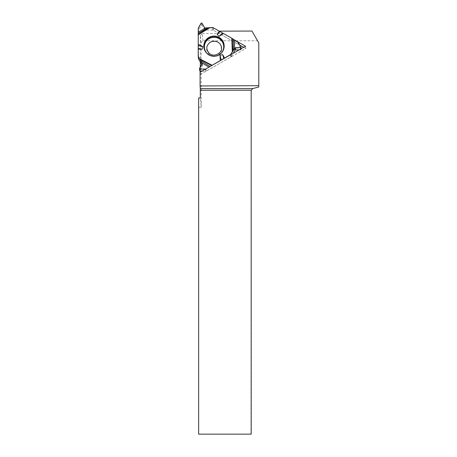 <?xml version="1.0" encoding="UTF-8"?>
<svg xmlns="http://www.w3.org/2000/svg" width="457" height="457" viewBox="0 0 457 457"><rect width="100%" height="100%" fill="white"/><g stroke="black" fill="none" stroke-linecap="round" stroke-linejoin="round"><path stroke-width="0.34" stroke-dasharray="2.29 1.71" d="M212.694 27.557L212.922 30.082A0.828 0.817 -5.2 0 1 213.339 30.191L238.046 44.169A0.828 0.817 -5.2 0 1 238.348 44.472L238.154 42.312M198.224 56.097L198.452 30.522A0.828 0.817 -5.2 0 1 198.567 30.111L198.367 27.951M212.922 30.082L205.342 30.105A0.663 0.651 174.8 0 1 204.77 29.779L202.148 25.381L201.937 23.073M201.166 23.073L201.377 25.381L198.567 30.111M221.794 48.596A7.58 7.461 -5.2 0 0 210.426 42.164A7.58 7.461 -5.2 0 0 210.426 55.091A7.58 7.461 -5.2 0 0 221.794 48.596M230.968 54.56L231.162 56.737A0.828 0.817 -5.2 0 1 230.859 57.034L206.153 71.155A0.828 0.817 -5.2 0 1 205.736 71.263L205.524 69.104L208.935 67.156M205.536 69.104L209.163 67.293M239.12 49.899L240.713 49.882L240.633 49.03M231.162 56.737L233.179 53.298M240.89 46.917L241.096 49.225L238.348 44.472M201.805 64.557L202.354 65.488A0.663 0.651 174.8 0 1 202.354 66.134L199.789 70.584L199.583 68.282M201.771 71.246L205.736 71.263M201.377 25.381A0.446 0.44 174.8 0 1 202.148 25.381M241.096 49.225A0.446 0.44 174.8 0 1 240.713 49.882M219.269 31.156L232.91 39.085M251.196 434.15L198.641 434.15L198.641 107.235L201.234 107.235L200.315 97.964M258.776 86.99L258.776 42.855L251.961 31.053M250.967 434.15L251.196 90.223M252.858 88.567L250.967 90.223M252.624 88.567L258.776 86.921M201.234 107.235L201.04 42.804L203.022 40.787L257.582 40.787M198.641 97.964L198.641 107.235M200.315 72.08L200.315 74.491L200.086 72.212M201.04 42.804L200.315 35.457L200.315 62.015M200.315 67.053L200.315 71.241M200.315 35.457L202.302 33.492L203.022 40.787M202.302 33.492L219.097 33.447L218.892 31.156M200.315 74.491L245.746 48.528L245.54 46.231M245.746 48.528L243.621 47.328M239.868 45.203L219.097 33.447M213.339 30.191L213.111 27.666M237.851 42.027L238.046 44.169M198.258 28.38L198.452 30.522M204.77 29.779L204.576 27.614M205.342 30.105L205.147 27.946M221.565 52.789A9.671 9.523 174.8 0 1 207.741 54.046M230.859 57.034L230.654 54.737M205.958 69.007L206.153 71.155M202.354 66.134L202.16 63.969M202.354 65.488L202.205 63.866M223.587 49.447A9.963 9.814 174.8 0 1 205.147 51.121M202.245 63.592L202.44 65.757M205.016 50.887L205.273 51.361C208.883 58.856 221.308 57.731 223.507 49.704L223.679 49.196M241.153 49.402L241.096 48.768"/><path stroke-width="0.69" d="M240.633 49.03L240.502 47.579L235.326 47.762L233.373 50.327L233.561 39.628L231.813 38.251L213.111 27.666A0.828 0.817 174.8 0 0 212.694 27.557L205.147 27.946L204.576 27.614L201.937 23.073L201.166 23.073L198.367 27.951L198.269 32.127L205.627 27.94M233.561 39.628L234.664 40.33L234.521 48.511M240.502 47.579L240.89 46.917L238.154 42.312L234.664 40.33M207.884 27.814L198.258 33.287L198.224 56.097A0.828 0.817 174.8 0 0 198.332 56.508L198.561 59.027L201.805 64.557M198.258 33.287L198.269 32.127M198.235 48.419L202.171 49.253L198.224 49.122L198.258 28.38L201.166 23.073L201.937 23.073L204.576 27.614L205.147 27.946L213.111 27.666L231.813 38.251L238.154 42.312L240.89 46.917L240.502 47.579L234.755 48.099L230.631 54.514L210.854 66.054L230.631 54.514A0.828 0.817 174.8 0 0 230.934 54.212L230.968 54.56M233.179 53.298L234.955 50.259A0.663 0.651 174.8 0 1 235.521 49.933L239.12 49.899M233.373 50.327L230.934 54.212M198.452 58.622A0.828 0.817 -5.2 0 0 198.561 59.027M198.224 49.122L198.332 56.508L202.16 63.329L202.16 63.969L199.583 68.282L199.966 68.938L205.524 69.104L199.966 68.938L200.177 71.241A0.446 0.44 174.8 0 1 199.732 70.841L199.583 68.282L202.245 63.592L198.332 56.508M200.177 71.241L201.771 71.246M224.187 46.066A10.197 10.043 -5.2 0 0 211.488 36.36A10.197 10.043 -5.2 0 0 214.893 56.091A10.197 10.043 -5.2 0 0 224.187 46.066M222.485 33.11L219.16 36.354L217.144 34.441L219.983 31.676M219.246 31.139L217.144 34.441M198.224 44.375L202.851 46.574L202.171 49.253M198.235 45.597L202.851 46.574M224.496 58.022L222.645 54.583L219.954 55.354L220.325 60.404M223.416 33.498L219.16 36.354M221.279 60.01L219.954 55.354M223.781 58.559L222.645 54.583M199.526 68.533L199.966 68.938M252.858 88.567L200.263 88.567L200.292 90.223L251.196 90.223L252.858 88.567L258.776 86.99L258.776 85.699L200.086 85.962L200.086 72.212L245.54 46.231L232.91 39.085M200.263 88.567L200.086 85.962M219.269 31.156L251.961 31.053L258.776 42.855L258.776 85.699M200.292 90.223L200.315 97.964L198.641 97.964L198.641 434.15L251.196 434.15L251.196 90.223M200.315 62.015L200.315 67.053M200.315 71.241L200.315 72.08M243.621 47.328L239.868 45.203M207.741 54.046A9.671 9.523 174.8 0 1 210.026 38.171A9.671 9.523 174.8 0 1 221.565 52.789M235.521 49.933L235.326 47.762M234.955 50.259L234.755 48.099M202.205 63.866L202.16 63.329M205.147 51.121A9.963 9.814 174.8 0 1 211.728 37.131A9.963 9.814 174.8 0 1 223.587 49.447M198.224 34.378L209.169 27.609M198.224 34.829L209.974 27.569M231.813 38.251L232.293 51.887M199.698 58.827L211.928 65.197M232.253 38.537L232.704 51.241M211.494 65.488L200.103 59.553M200.772 60.867L210.094 66.494M208.935 67.156L201.92 62.923M221.456 48.076C222.508 52.601 213.99 57.97 209.237 53.298C206.764 50.207 206.176 47.591 207.478 45.449C209.592 41.553 212.979 40.399 217.641 41.975C220.125 43.398 221.394 45.432 221.456 48.076M198.452 58.696L198.224 56.171M241.096 48.768L240.942 47.094"/></g></svg>
